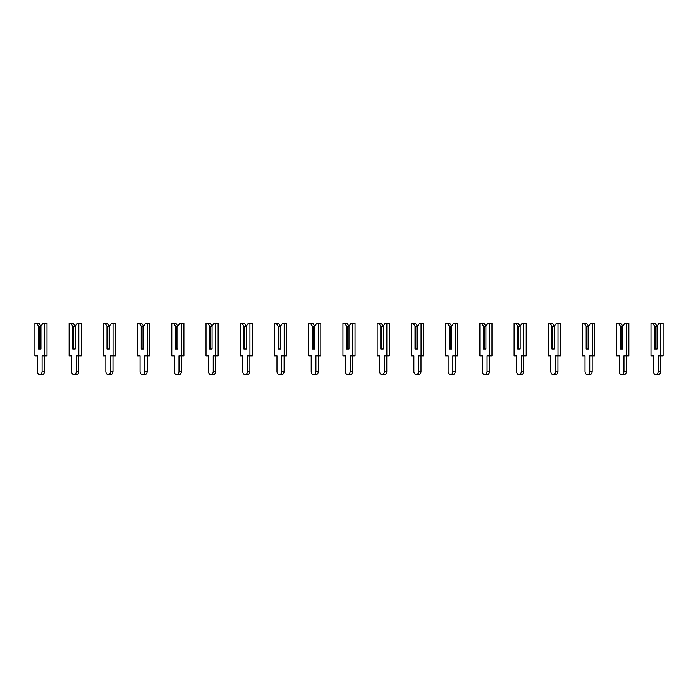 <?xml version="1.0" encoding="UTF-8"?>
<svg xmlns="http://www.w3.org/2000/svg" width="698" height="698" viewBox="0 0 698 698"><rect width="100%" height="100%" fill="white"/><g stroke="black" fill="none" stroke-linecap="round" stroke-linejoin="round"><path stroke-width="1.05" d="M40.946 326.071L42.883 323.331L44.585 323.331L44.585 355.849L42.098 355.849L42.098 371.336A3.333 2.356 90 0 1 39.742 374.669A3.333 2.356 90 0 1 37.378 371.336L37.378 355.849L34.9 355.849L34.9 323.331L39.018 323.331L40.946 326.071L40.946 349L39.376 349L39.376 326.664L38.53 326.071L38.53 349L40.946 349L40.946 326.664L39.376 326.664M36.593 323.331L38.53 326.071M44.585 323.331L47.002 323.331L47.002 355.849L44.585 355.849M44.524 355.849L44.524 371.336A3.333 2.356 90 0 1 42.159 374.669L39.742 374.669M75.175 326.071L77.112 323.331L78.813 323.331L78.813 355.849L76.326 355.849L76.326 371.336A3.333 2.356 90 0 1 73.971 374.669A3.333 2.356 90 0 1 71.606 371.336L71.606 355.849L69.128 355.849L69.128 323.331L73.246 323.331L75.175 326.071L75.175 349L73.604 349L73.604 326.664L72.758 326.071L72.758 349L75.175 349L75.175 326.664L73.604 326.664M70.821 323.331L72.758 326.071M78.813 323.331L81.23 323.331L81.23 355.849L78.813 355.849M78.752 355.849L78.752 371.336A3.333 2.356 90 0 1 76.387 374.669L73.971 374.669M109.403 326.071L111.34 323.331L113.032 323.331L113.032 355.849L110.554 355.849L110.554 371.336A3.333 2.356 90 0 1 108.199 374.669A3.333 2.356 90 0 1 105.834 371.336L105.834 355.849L103.356 355.849L103.356 323.331L107.466 323.331L109.403 326.071L109.403 349L107.832 349L107.832 326.664L106.986 326.071L106.986 349L109.403 349L109.403 326.664L107.832 326.664M105.049 323.331L106.986 326.071M113.032 323.331L115.458 323.331L115.458 355.849L113.032 355.849M112.98 355.849L112.98 371.336A3.333 2.356 90 0 1 110.616 374.669L108.199 374.669M143.631 326.071L145.568 323.331L147.261 323.331L147.261 355.849L144.783 355.849L144.783 371.336A3.333 2.356 90 0 1 142.427 374.669A3.333 2.356 90 0 1 140.062 371.336L140.062 355.849L137.585 355.849L137.585 323.331L141.694 323.331L143.631 326.071L143.631 349L142.06 349L142.06 326.664L141.214 326.071L141.214 349L143.631 349L143.631 326.664L142.06 326.664M139.277 323.331L141.214 326.071M147.261 323.331L149.686 323.331L149.686 355.849L147.261 355.849M147.199 355.849L147.199 371.336A3.333 2.356 90 0 1 144.844 374.669L142.427 374.669M177.859 326.071L179.796 323.331L181.489 323.331L181.489 355.849L179.011 355.849L179.011 371.336A3.333 2.356 90 0 1 176.655 374.669A3.333 2.356 90 0 1 174.291 371.336L174.291 355.849L171.813 355.849L171.813 323.331L175.922 323.331L177.859 326.071L177.859 349L176.289 349L176.289 326.664L175.442 326.071L175.442 349L177.859 349L177.859 326.664L176.289 326.664M173.505 323.331L175.442 326.071M181.489 323.331L183.914 323.331L183.914 355.849L181.489 355.849M181.428 355.849L181.428 371.336A3.333 2.356 90 0 1 179.072 374.669L176.655 374.669M212.087 326.071L214.024 323.331L215.717 323.331L215.717 355.849L213.239 355.849L213.239 371.336A3.333 2.356 90 0 1 210.883 374.669A3.333 2.356 90 0 1 208.519 371.336L208.519 355.849L206.041 355.849L206.041 323.331L210.15 323.331L212.087 326.071L212.087 349L210.517 349L210.517 326.664L209.67 326.071L209.67 349L212.087 349L212.087 326.664L210.517 326.664M207.734 323.331L209.67 326.071M215.717 323.331L218.142 323.331L218.142 355.849L215.717 355.849M215.656 355.849L215.656 371.336A3.333 2.356 90 0 1 213.3 374.669L210.883 374.669M246.315 326.071L248.252 323.331L249.945 323.331L249.945 355.849L247.467 355.849L247.467 371.336A3.333 2.356 90 0 1 245.103 374.669A3.333 2.356 90 0 1 242.747 371.336L242.747 355.849L240.269 355.849L240.269 323.331L244.379 323.331L246.315 326.071L246.315 349L244.745 349L244.745 326.664L243.899 326.071L243.899 349L246.315 349L246.315 326.664L244.745 326.664M241.962 323.331L243.899 326.071M249.945 323.331L252.371 323.331L252.371 355.849L249.945 355.849M249.884 355.849L249.884 371.336A3.333 2.356 90 0 1 247.528 374.669L245.103 374.669M280.544 326.071L282.481 323.331L284.173 323.331L284.173 355.849L281.695 355.849L281.695 371.336A3.333 2.356 90 0 1 279.331 374.669A3.333 2.356 90 0 1 276.975 371.336L276.975 355.849L274.497 355.849L274.497 323.331L278.607 323.331L280.544 326.071L280.544 349L278.973 349L278.973 326.664L278.127 326.071L278.127 349L280.544 349L280.544 326.664L278.973 326.664M276.19 323.331L278.127 326.071M284.173 323.331L286.599 323.331L286.599 355.849L284.173 355.849M284.112 355.849L284.112 371.336A3.333 2.356 90 0 1 281.756 374.669L279.331 374.669M314.772 326.071L316.709 323.331L318.401 323.331L318.401 355.849L315.924 355.849L315.924 371.336A3.333 2.356 90 0 1 313.559 374.669A3.333 2.356 90 0 1 311.203 371.336L311.203 355.849L308.725 355.849L308.725 323.331L312.835 323.331L314.772 326.071L314.772 349L313.201 349L313.201 326.664L312.355 326.071L312.355 349L314.772 349L314.772 326.664L313.201 326.664M310.418 323.331L312.355 326.071M318.401 323.331L320.827 323.331L320.827 355.849L318.401 355.849M318.34 355.849L318.34 371.336A3.333 2.356 90 0 1 315.985 374.669L313.559 374.669M349 326.071L350.937 323.331L352.63 323.331L352.63 355.849L350.152 355.849L350.152 371.336A3.333 2.356 90 0 1 347.787 374.669A3.333 2.356 90 0 1 345.431 371.336L345.431 355.849L342.954 355.849L342.954 323.331L347.063 323.331L349 326.071L349 349L347.43 349L347.43 326.664L346.583 326.071L346.583 349L349 349L349 326.664L347.43 326.664M344.646 323.331L346.583 326.071M352.63 323.331L355.046 323.331L355.046 355.849L352.63 355.849M352.569 355.849L352.569 371.336A3.333 2.356 90 0 1 350.213 374.669L347.787 374.669M383.228 326.071L385.165 323.331L386.858 323.331L386.858 355.849L384.38 355.849L384.38 371.336A3.333 2.356 90 0 1 382.015 374.669A3.333 2.356 90 0 1 379.66 371.336L379.66 355.849L377.173 355.849L377.173 323.331L381.291 323.331L383.228 326.071L383.228 349L381.658 349L381.658 326.664L380.811 326.071L380.811 349L383.228 349L383.228 326.664L381.658 326.664M378.874 323.331L380.811 326.071M386.858 323.331L389.275 323.331L389.275 355.849L386.858 355.849M386.797 355.849L386.797 371.336A3.333 2.356 90 0 1 384.441 374.669L382.015 374.669M417.456 326.071L419.393 323.331L421.086 323.331L421.086 355.849L418.608 355.849L418.608 371.336A3.333 2.356 90 0 1 416.244 374.669A3.333 2.356 90 0 1 413.888 371.336L413.888 355.849L411.401 355.849L411.401 323.331L415.519 323.331L417.456 326.071L417.456 349L415.886 349L415.886 326.664L415.031 326.071L415.031 349L417.456 349L417.456 326.664L415.886 326.664M413.103 323.331L415.031 326.071M421.086 323.331L423.503 323.331L423.503 355.849L421.086 355.849M421.025 355.849L421.025 371.336A3.333 2.356 90 0 1 418.669 374.669L416.244 374.669M451.685 326.071L453.621 323.331L455.314 323.331L455.314 355.849L452.836 355.849L452.836 371.336A3.333 2.356 90 0 1 450.472 374.669A3.333 2.356 90 0 1 448.116 371.336L448.116 355.849L445.629 355.849L445.629 323.331L449.748 323.331L451.685 326.071L451.685 349L450.114 349L450.114 326.664L449.259 326.071L449.259 349L451.685 349L451.685 326.664L450.114 326.664M447.331 323.331L449.259 326.071M455.314 323.331L457.731 323.331L457.731 355.849L455.314 355.849M455.253 355.849L455.253 371.336A3.333 2.356 90 0 1 452.897 374.669L450.472 374.669M485.913 326.071L487.85 323.331L489.542 323.331L489.542 355.849L487.064 355.849L487.064 371.336A3.333 2.356 90 0 1 484.7 374.669A3.333 2.356 90 0 1 482.344 371.336L482.344 355.849L479.858 355.849L479.858 323.331L483.976 323.331L485.913 326.071L485.913 349L484.333 349L484.333 326.664L483.487 326.071L483.487 349L485.913 349L485.913 326.664L484.333 326.664M481.55 323.331L483.487 326.071M489.542 323.331L491.959 323.331L491.959 355.849L489.542 355.849M489.481 355.849L489.481 371.336A3.333 2.356 90 0 1 487.117 374.669L484.7 374.669M520.141 326.071L522.078 323.331L523.77 323.331L523.77 355.849L521.284 355.849L521.284 371.336A3.333 2.356 90 0 1 518.928 374.669A3.333 2.356 90 0 1 516.572 371.336L516.572 355.849L514.086 355.849L514.086 323.331L518.204 323.331L520.141 326.071L520.141 349L518.562 349L518.562 326.664L517.715 326.071L517.715 349L520.141 349L520.141 326.664L518.562 326.664M515.778 323.331L517.715 326.071M523.77 323.331L526.187 323.331L526.187 355.849L523.77 355.849M523.709 355.849L523.709 371.336A3.333 2.356 90 0 1 521.345 374.669L518.928 374.669M554.369 326.071L556.306 323.331L557.999 323.331L557.999 355.849L555.512 355.849L555.512 371.336A3.333 2.356 90 0 1 553.156 374.669A3.333 2.356 90 0 1 550.801 371.336L550.801 355.849L548.314 355.849L548.314 323.331L552.432 323.331L554.369 326.071L554.369 349L552.79 349L552.79 326.664L551.944 326.071L551.944 349L554.369 349L554.369 326.664L552.79 326.664M550.007 323.331L551.944 326.071M557.999 323.331L560.415 323.331L560.415 355.849L557.999 355.849M557.938 355.849L557.938 371.336A3.333 2.356 90 0 1 555.573 374.669L553.156 374.669M588.597 326.071L590.534 323.331L592.227 323.331L592.227 355.849L589.74 355.849L589.74 371.336A3.333 2.356 90 0 1 587.384 374.669A3.333 2.356 90 0 1 585.02 371.336L585.02 355.849L582.542 355.849L582.542 323.331L586.66 323.331L588.597 326.071L588.597 349L587.018 349L587.018 326.664L586.172 326.071L586.172 349L588.597 349L588.597 326.664L587.018 326.664M584.235 323.331L586.172 326.071M592.227 323.331L594.644 323.331L594.644 355.849L592.227 355.849M592.166 355.849L592.166 371.336A3.333 2.356 90 0 1 589.801 374.669L587.384 374.669M622.825 326.071L624.754 323.331L626.455 323.331L626.455 355.849L623.968 355.849L623.968 371.336A3.333 2.356 90 0 1 621.613 374.669A3.333 2.356 90 0 1 619.248 371.336L619.248 355.849L616.77 355.849L616.77 323.331L620.888 323.331L622.825 326.071L622.825 349L621.246 349L621.246 326.664L620.4 326.071L620.4 349L622.825 349L622.825 326.664L621.246 326.664M618.463 323.331L620.4 326.071M626.455 323.331L628.872 323.331L628.872 355.849L626.455 355.849M626.394 355.849L626.394 371.336A3.333 2.356 90 0 1 624.029 374.669L621.613 374.669M657.054 326.071L658.982 323.331L660.683 323.331L660.683 355.849L658.197 355.849L658.197 371.336A3.333 2.356 90 0 1 655.841 374.669A3.333 2.356 90 0 1 653.476 371.336L653.476 355.849L650.998 355.849L650.998 323.331L655.117 323.331L657.054 326.071L657.054 349L655.474 349L655.474 326.664L654.628 326.071L654.628 349L657.054 349L657.054 326.664L655.474 326.664M652.691 323.331L654.628 326.071M660.683 323.331L663.1 323.331L663.1 355.849L660.683 355.849M660.622 355.849L660.622 371.336A3.333 2.356 90 0 1 658.258 374.669L655.841 374.669M44.524 371.336L42.098 371.336M78.752 371.336L76.326 371.336M112.98 371.336L110.554 371.336M147.199 371.336L144.783 371.336M181.428 371.336L179.011 371.336M215.656 371.336L213.239 371.336M249.884 371.336L247.467 371.336M284.112 371.336L281.695 371.336M318.34 371.336L315.924 371.336M352.569 371.336L350.152 371.336M386.797 371.336L384.38 371.336M421.025 371.336L418.608 371.336M455.253 371.336L452.836 371.336M489.481 371.336L487.064 371.336M523.709 371.336L521.284 371.336M557.938 371.336L555.512 371.336M592.166 371.336L589.74 371.336M626.394 371.336L623.968 371.336M660.622 371.336L658.197 371.336"/></g></svg>
